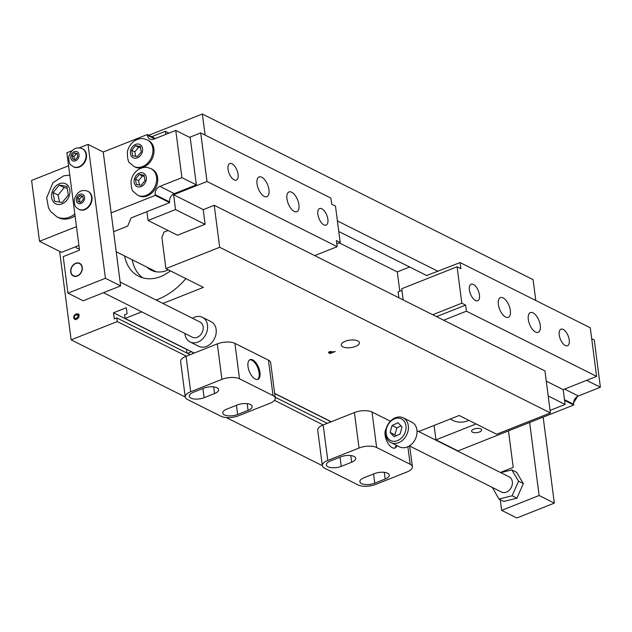 <?xml version="1.0" encoding="UTF-8"?>
<svg xmlns="http://www.w3.org/2000/svg" width="632" height="632" viewBox="0 0 632 632"><rect width="100%" height="100%" fill="white"/><g stroke="black" fill="none" stroke-linecap="round" stroke-linejoin="round"><path stroke-width="0.95" d="M564.487 399.685L573.635 404.259L573.73 404.993L508.476 430.882L513.216 467.372L500.378 472.467M492.368 487.454L498.972 499.051L503.759 501.445L516.921 498.174L523.343 483.606L516.613 472.309L511.825 469.908L500.765 472.657M529.64 422.484L539.12 495.496L501.65 510.364L500.26 499.699M543.164 417.12L554.327 503.112L516.85 517.979L501.65 510.364M554.327 503.112L539.12 495.496M508.476 430.882L457.995 450.908L435.946 439.864L434.073 425.447M573.635 404.259A6.739 5.23 116.6 0 1 578.359 395.988L600.4 387.242L594.27 340.016L591.694 338.728M480.747 428.915A5.056 2.094 -7.4 0 1 481.631 429.902A5.056 2.094 -7.4 0 1 479.467 431.98A5.056 2.094 -7.4 0 1 474.403 432.683A5.056 2.094 -7.4 0 1 471.598 431.206A5.056 2.094 -7.4 0 1 474.995 428.733A5.056 2.094 -7.4 0 1 480.747 428.915M573.73 404.993L564.581 400.412M476.078 423.946L435.946 439.864M586.607 380.338L600.4 387.242M450.213 419.04L452.986 420.422A26.971 20.927 -63.4 0 0 468.217 420.659A26.971 20.927 -63.4 0 0 468.928 420.367M418.684 431.545L459.18 415.485L496.649 434.247L550.393 412.925L219.675 247.286L214.224 205.289L203.204 209.666L205.1 224.273L177.497 235.222L148.062 220.473L146.916 211.665L131.108 217.937L127.688 226.114L113.594 231.707M340.206 242.506L335.474 206.087L331.674 204.183L330.876 198.093L200.707 132.902L207.02 181.495L337.188 246.685L336.398 240.602L340.206 242.506L336.824 243.849M291.692 192.223A10.618 5.056 -111.6 0 1 298.438 202.39A10.618 5.056 -111.6 0 1 296.85 211.673A10.618 5.056 -111.6 0 1 288.239 203.67A10.618 5.056 -111.6 0 1 289.022 191.938A10.618 5.056 -111.6 0 1 291.692 192.223M261.759 177.229A10.618 5.056 -111.6 0 1 268.505 187.404A10.618 5.056 -111.6 0 1 266.917 196.686A10.618 5.056 -111.6 0 1 258.306 188.676A10.618 5.056 -111.6 0 1 259.088 176.944A10.618 5.056 -111.6 0 1 261.759 177.229M314.697 255.612L337.188 246.685M189.568 137.318L200.707 132.902M168.957 133.115L165.379 131.322L165.781 134.379M232.023 163.791A8.895 4.234 -111.6 0 1 237.679 172.315A8.895 4.234 -111.6 0 1 236.344 180.096A8.895 4.234 -111.6 0 1 229.132 173.381A8.895 4.234 -111.6 0 1 229.787 163.554A8.895 4.234 -111.6 0 1 232.023 163.791M321.822 208.765A8.895 4.234 -111.6 0 1 327.487 217.29A8.895 4.234 -111.6 0 1 326.152 225.071A8.895 4.234 -111.6 0 1 318.931 218.364A8.895 4.234 -111.6 0 1 319.587 208.528A8.895 4.234 -111.6 0 1 321.822 208.765M151.743 136.733L165.379 131.322M204.981 224.321L175.546 209.571L148.062 220.473M203.314 209.619L173.618 194.743L175.546 209.571M207.02 181.495L173.618 194.743M154.564 138.827L147.43 135.256L147.335 134.529L103.245 152.02L111.153 212.881L155.243 195.391L155.148 194.664L169.589 201.9L169.684 202.627L146.916 211.665M147.43 135.256A6.739 5.23 -63.4 0 0 149.926 139.103A6.739 5.23 -63.4 0 0 153.734 139.159L175.775 130.413L190.224 137.65L196.355 184.876L174.314 193.629L159.864 186.393A6.739 5.23 -63.4 0 0 155.148 194.664M169.589 201.9A6.739 5.23 116.6 0 1 174.314 193.629M398.871 297.775L398.105 291.881L401.928 290.365M399.795 291.21L397.291 271.918L409.678 267.004M339.289 242.87L397.291 271.918M550.069 410.421L565.111 404.456L563.183 389.628L596.584 376.38L590.272 327.787L460.104 262.588L460.894 268.679L457.094 266.775L401.715 288.745L403.169 299.923M432.738 314.736L461.826 303.194L465.626 305.098L436.538 316.64M465.626 305.098L466.416 311.181L443.672 320.211M505.608 317.059A10.618 5.056 -111.6 0 1 498.853 306.883A10.618 5.056 -111.6 0 1 500.449 297.601A10.618 5.056 -111.6 0 1 509.06 305.612A10.618 5.056 -111.6 0 1 508.278 317.343A10.618 5.056 -111.6 0 1 505.608 317.059M535.541 332.053A10.618 5.056 -111.6 0 1 528.787 321.878A10.618 5.056 -111.6 0 1 530.382 312.595A10.618 5.056 -111.6 0 1 538.993 320.606A10.618 5.056 -111.6 0 1 538.211 332.329A10.618 5.056 -111.6 0 1 535.541 332.053M426.663 275.512L460.104 262.588M546.269 381.159L563.183 389.628M466.416 311.181L596.584 376.38M548.197 395.988L565.111 404.456M457.094 266.775L461.826 303.194M565.277 345.491A8.895 4.234 -111.6 0 1 559.612 336.967A8.895 4.234 -111.6 0 1 560.947 329.185A8.895 4.234 -111.6 0 1 568.168 335.892A8.895 4.234 -111.6 0 1 567.512 345.728A8.895 4.234 -111.6 0 1 565.277 345.491M475.469 300.516A8.895 4.234 -111.6 0 1 469.813 291.984A8.895 4.234 -111.6 0 1 471.148 284.202A8.895 4.234 -111.6 0 1 478.361 290.918A8.895 4.234 -111.6 0 1 477.705 300.753A8.895 4.234 -111.6 0 1 475.469 300.516M408.667 267.407L408.525 266.428M274.675 393.538L329.635 421.062M186.906 353.019L186.598 349.267M141.734 311.845L125.065 318.457L194.182 353.067L186.369 356.172L117.26 321.554L116.786 317.904L114.281 318.891L113.491 312.808L186.424 349.338M187.53 353.335L191.536 351.748M193.021 352.49A4.25 1.754 172.6 0 0 192.807 353.17L192.863 353.588M273.048 395.608A12.743 5.269 -7.4 0 1 275.268 398.105A12.743 5.269 -7.4 0 1 269.817 403.342L238.572 415.738A12.743 5.269 -7.4 0 1 220.979 416.275L187.451 399.479A12.743 5.269 -7.4 0 1 185.231 396.991A12.743 5.269 -7.4 0 1 190.682 391.753L221.927 379.35A12.743 5.269 -7.4 0 1 239.52 378.821L273.048 395.608L268.442 360.145A12.743 5.269 -7.4 0 1 270.662 362.642L275.268 398.105M194.182 353.067L217.321 343.887A12.743 5.269 -7.4 0 1 234.914 343.358L268.442 360.145M252.737 359.9A10.618 5.056 -111.6 0 1 259.491 370.068A10.618 5.056 -111.6 0 1 257.896 379.35A10.618 5.056 -111.6 0 1 249.285 371.347A10.618 5.056 -111.6 0 1 250.067 359.616A10.618 5.056 -111.6 0 1 252.737 359.9M185.231 396.991L180.626 361.528A12.743 5.269 -7.4 0 1 186.077 356.282L186.369 356.172M214.532 393.57L204.12 397.702A9.559 3.95 -7.4 0 1 194.545 399.029A9.559 3.95 -7.4 0 1 189.252 396.232A9.559 3.95 -7.4 0 1 193.345 392.306L203.757 388.174A9.559 3.95 -7.4 0 1 213.332 386.847A9.559 3.95 -7.4 0 1 218.625 389.644A9.559 3.95 -7.4 0 1 214.532 393.57L213.663 386.887M226.872 409.094L237.284 404.962A9.559 3.95 -7.4 0 1 246.859 403.643A9.559 3.95 -7.4 0 1 252.152 406.431A9.559 3.95 -7.4 0 1 248.06 410.366L237.648 414.497A9.559 3.95 -7.4 0 1 228.073 415.817A9.559 3.95 -7.4 0 1 222.78 413.028A9.559 3.95 -7.4 0 1 226.872 409.094M249.648 359.829A10.618 5.056 -111.6 0 1 251.868 360.24A10.618 5.056 -111.6 0 1 258.496 369.949A10.618 5.056 -111.6 0 1 257.445 379.484M117.26 321.554L71.132 339.85L185.231 396.999M226.248 417.539L322.336 465.666A12.743 5.269 -7.4 0 1 327.787 460.42L359.031 448.025A12.743 5.269 -7.4 0 1 376.632 447.488L410.16 464.283A12.743 5.269 -7.4 0 1 412.38 466.772A12.743 5.269 -7.4 0 1 406.929 472.009L375.685 484.404A12.743 5.269 -7.4 0 1 358.083 484.942L324.556 468.154A12.743 5.269 -7.4 0 1 322.336 465.658L317.73 430.195A12.743 5.269 -7.4 0 1 323.181 424.957L274.501 400.309M274.651 393.373L331.287 421.742L354.426 412.562A12.743 5.269 -7.4 0 1 372.027 412.024L390.386 421.22M219.675 247.286L165.932 268.608L203.401 287.378L162.906 303.447M355.476 346.462A9.14 3.784 -7.4 0 1 346.32 347.726A9.14 3.784 -7.4 0 1 341.256 345.056A9.14 3.784 -7.4 0 1 349.836 340.127A9.14 3.784 -7.4 0 1 359.387 342.702A9.14 3.784 -7.4 0 1 355.476 346.462M329.959 353.572L328.411 352.506L329.248 351.787L330.741 351.479L332.788 352.008L335.244 351.471L329.959 353.572L329.88 352.988M331.287 421.742L323.481 424.838M396.888 445.568A10.618 5.056 -111.6 0 1 395.008 448.025A10.618 5.056 -111.6 0 1 386.942 441.286A10.618 5.056 -111.6 0 1 386.097 429.096M351.645 462.237L341.233 466.377A9.559 3.95 -7.4 0 1 331.658 467.696A9.559 3.95 -7.4 0 1 326.365 464.907A9.559 3.95 -7.4 0 1 330.449 460.973L340.869 456.841A9.559 3.95 -7.4 0 1 350.436 455.522A9.559 3.95 -7.4 0 1 355.729 458.311A9.559 3.95 -7.4 0 1 351.645 462.237L350.776 455.553M363.977 477.768L374.397 473.637A9.559 3.95 -7.4 0 1 383.964 472.309A9.559 3.95 -7.4 0 1 389.257 475.106A9.559 3.95 -7.4 0 1 385.172 479.032L374.752 483.164A9.559 3.95 -7.4 0 1 365.185 484.491A9.559 3.95 -7.4 0 1 359.892 481.695A9.559 3.95 -7.4 0 1 363.977 477.768M396.185 445.22A10.618 5.056 -111.6 0 1 394.558 448.151M175.775 130.413L181.913 177.647L159.864 186.393M151.072 168.681L152.146 169.218A14.86 11.534 116.6 0 1 155.804 187.672A14.86 11.534 116.6 0 1 138.835 195.802L137.752 195.256A14.86 11.534 -63.4 0 0 154.721 187.135A14.86 11.534 -63.4 0 0 151.072 168.681L147.69 167.575C143.393 166.358 133.423 169.258 131.022 181.044C131.227 187.578 132.041 191.109 133.463 191.638L137.752 195.256M147.335 139.925L148.409 140.462A14.86 11.534 116.6 0 1 152.067 158.916A14.86 11.534 116.6 0 1 135.098 167.046L134.024 166.5A14.86 11.534 -63.4 0 0 150.993 158.379A14.86 11.534 -63.4 0 0 147.335 139.925L143.954 138.819C139.664 137.602 129.694 140.501 127.285 152.288C127.49 158.822 128.304 162.353 129.726 162.882L134.024 166.5M75.066 215.875A22.294 17.301 116.6 0 1 58.634 217.692L57.022 216.887A22.294 17.301 -63.4 0 0 74.837 214.082M68.564 165.781L31.6 180.444L39.508 241.305L76.464 226.643M196.355 184.876L181.913 177.647M155.243 195.391L169.684 202.627M39.508 241.305L61.557 252.35L78.913 245.469M147.335 134.529L155.322 138.526M79.332 147.833L88.038 144.38L103.245 152.02M111.153 212.881L120.633 285.901L83.155 300.769L67.948 293.153L63.208 256.632L79.521 250.161L66.874 152.778L71.748 150.843M77.286 275.797A6.794 5.269 116.6 0 1 70.934 271.863A6.794 5.269 116.6 0 1 75.69 263.528A6.794 5.269 116.6 0 1 82.041 267.462A6.794 5.269 116.6 0 1 77.286 275.797M73.407 276.018A7.063 5.483 116.6 0 1 70.95 269.595A7.063 5.483 116.6 0 1 75.816 263.362A7.063 5.483 116.6 0 1 79.727 263.386M103.506 292.695L192.428 337.227A8.492 6.589 -63.4 0 0 197.224 337.298A8.492 6.589 -63.4 0 0 203.077 329.738A8.492 6.589 -63.4 0 0 200.028 322.036L120.127 282.022M202.406 317.296L211.033 321.609A13.801 10.712 116.6 0 1 215.986 334.123A13.801 10.712 116.6 0 1 206.467 346.415A13.801 10.712 116.6 0 1 198.669 346.289L190.05 341.975A13.801 10.712 -63.4 0 0 197.848 342.094A13.801 10.712 -63.4 0 0 207.367 329.801A13.801 10.712 -63.4 0 0 202.406 317.296A13.801 10.712 -63.4 0 0 192.484 318.259M184.876 333.443A13.801 10.712 -63.4 0 0 190.05 341.975M82.832 196.173L83.266 199.491L80.872 202.185L78.052 201.553L77.625 198.235L80.011 195.541L82.832 196.173M88.022 191.385A10.088 7.829 116.6 0 1 88.251 191.496A10.088 7.829 116.6 0 1 91.98 197.239A10.088 7.829 116.6 0 1 88.227 207.438A10.088 7.829 116.6 0 1 79.221 209.532A10.088 7.829 116.6 0 1 79 209.413M82.903 196.742L81.884 196.481L79.49 199.175L77.625 198.235M81.884 196.481L80.011 195.541M79.49 199.175L79.924 202.493M77.302 153.568L77.728 156.886L75.342 159.58L72.522 158.948L72.088 155.63L74.481 152.936L77.302 153.568M82.492 148.781A10.088 7.829 116.6 0 1 82.721 148.891A10.088 7.829 116.6 0 1 86.45 154.635A10.088 7.829 116.6 0 1 82.697 164.834A10.088 7.829 116.6 0 1 73.683 166.927A10.088 7.829 116.6 0 1 73.462 166.809M77.373 154.137L76.346 153.876L73.96 156.562L72.088 155.63M76.346 153.876L74.481 152.936M73.96 156.562L74.386 159.888M88.038 144.38L105.425 278.285L67.948 293.153M77.317 276.042A7.063 5.483 116.6 0 1 73.328 275.979A7.063 5.483 116.6 0 1 70.792 269.572A7.063 5.483 116.6 0 1 75.658 263.283A7.063 5.483 116.6 0 1 79.656 263.347A7.063 5.483 116.6 0 1 82.192 269.753A7.063 5.483 116.6 0 1 77.317 276.042M120.633 285.901L105.425 278.285M146.972 267.162A27.776 21.559 -63.4 0 0 151.222 270.196A27.776 21.559 -63.4 0 0 168.341 269.817M170.371 270.836A38.805 30.115 116.6 0 1 160.607 276.587A38.805 30.115 116.6 0 1 138.677 276.247A38.805 30.115 116.6 0 1 124.623 255.968M132.222 259.776A38.805 30.115 -63.4 0 0 142.658 277.803M116.786 317.904L190.169 354.663M275.157 397.22L327.281 423.329M113.491 312.808L126.305 307.721L127.095 313.812L124.591 314.799L125.065 318.457M156.104 300.042A67.419 52.322 -63.4 0 0 185.847 278.586M71.132 339.85L59.645 251.394M79.356 248.874A9.14 7.094 116.6 0 1 77.27 248.297A9.14 7.094 116.6 0 1 75.445 246.843M74.576 319.271L73.612 317.675L74.086 315.502L76.038 313.993L78.163 313.883L79.126 315.487L78.652 317.651L76.709 319.16L74.576 319.271M330.078 353.091L332.187 352.253L329.77 352.024L329.233 352.482L330.078 353.091M332.116 351.7L332.187 352.253M329.233 352.49L329.146 351.827L329.675 352.885M76.44 314.712L79.079 314.341M75.484 319.721L73.612 317.675M79.142 315.613L76.14 314.799L74.608 315.913L74.221 317.422L74.939 318.504L76.606 318.346L78.518 315.724L77.823 314.862M75.785 318.923L77.515 318.805M74.695 315.803L74.086 315.502M168.088 230.506L163.878 232.181A67.419 52.322 116.6 0 1 161.887 237.466L165.932 268.608M214.224 205.289L544.942 370.929L550.393 412.925M205.108 135.106L202.366 114.021L533.084 279.66L535.794 300.5M148.812 135.264L202.366 114.021M438.071 271.333L337.393 220.908M338.768 231.494L427.042 275.702M67.182 188.21L64.211 187.578L58.057 195.012L59.511 202.058M68.351 195.083L62.205 202.517L54.565 201.229L53.08 192.515L59.234 185.089L66.874 186.369L68.351 195.083M64.211 187.578L59.234 185.089M58.057 195.012L53.08 192.515M139.293 174.424L144.064 175.222L144.997 180.673L141.149 185.318L136.378 184.512L135.446 179.069L139.293 174.424L142.405 175.98L138.558 180.626L139.467 185.034M138.558 180.626L135.446 179.069M144.262 176.375L142.405 175.98M135.556 145.668L140.336 146.474L141.26 151.917L137.413 156.562L132.641 155.756L131.717 150.313L135.556 145.668L138.669 147.224L134.829 151.87L135.73 156.278M134.829 151.87L131.717 150.313M140.525 147.619L138.669 147.224M417.009 430.708L509.202 476.884A8.492 6.589 116.6 0 1 510.672 477.989A8.492 6.589 116.6 0 1 510.703 488.457A8.492 6.589 116.6 0 1 501.595 492.075L409.402 445.9M403.595 420.478A12.103 9.393 116.6 0 1 398.018 440.425A12.103 9.393 116.6 0 1 386.61 428.275A12.103 9.393 116.6 0 1 403.595 420.478M405.61 419.656A13.801 10.712 -63.4 0 0 403.216 417.863A13.801 10.712 -63.4 0 0 387.456 425.407A13.801 10.712 -63.4 0 0 390.853 442.55A13.801 10.712 -63.4 0 0 405.665 436.665A13.801 10.712 -63.4 0 0 405.61 419.656M403.216 417.863L411.835 422.184A13.801 10.712 116.6 0 1 414.229 423.977A13.801 10.712 116.6 0 1 414.284 440.986A13.801 10.712 116.6 0 1 399.471 446.863L390.853 442.55M390.118 432.462L392.077 425.462L398.034 422.729L402.031 426.987L400.08 433.994L394.123 436.728L390.118 432.462L394.905 434.863L395.893 435.914M392.077 425.462L396.864 427.864L394.905 434.863M401.051 425.936L396.864 427.864M501.555 492.052A8.492 6.589 -63.4 0 0 510.688 488.481A8.492 6.589 -63.4 0 0 510.672 477.989A8.492 6.589 -63.4 0 0 509.163 476.868M498.972 499.051L512.133 495.772L518.556 481.205L511.825 469.908M518.556 481.205L523.343 483.606M512.133 495.772L516.921 498.174M578.359 395.988L564.566 389.083M239.52 378.821L234.914 343.358M190.682 391.753L186.077 356.282M217.321 343.887L221.927 379.35M204.12 397.702L202.927 388.506M237.648 414.497L236.455 405.294M248.06 410.366L247.191 403.674M407.877 446.729L410.16 464.283M376.632 447.488L372.027 412.024M327.787 460.42L323.181 424.957M354.426 412.562L359.031 448.025M341.233 466.377L340.032 457.173M374.752 483.164L373.559 473.968M385.172 479.032L384.303 472.349M84.562 197.224A5.04 3.911 116.6 0 1 78.897 203.623A5.04 3.911 116.6 0 1 77.87 195.738A5.04 3.911 116.6 0 1 84.562 197.224M91.529 197.018A10.088 7.829 -63.4 0 0 87.801 191.267C81.568 189.023 77.033 191.804 74.205 199.601C74.458 208.615 76.654 207.13 78.771 209.303A10.088 7.829 -63.4 0 0 87.785 207.217A10.088 7.829 -63.4 0 0 91.529 197.018M79.032 154.619A5.04 3.911 116.6 0 1 73.359 161.018A5.04 3.911 116.6 0 1 72.332 153.134A5.04 3.911 116.6 0 1 79.032 154.619M85.999 154.413A10.088 7.829 -63.4 0 0 82.271 148.662C76.03 146.419 71.503 149.199 68.675 156.997C68.92 166.011 71.124 164.525 73.233 166.698A10.088 7.829 -63.4 0 0 82.247 164.612A10.088 7.829 -63.4 0 0 85.999 154.413M63.785 183.209A11.147 8.65 116.6 0 1 66.7 200.36A11.147 8.65 116.6 0 1 51.666 197.832A11.147 8.65 116.6 0 1 63.785 183.209M331.8 351.613L331.855 352.087M328.893 351.969L329.043 353.114M77.428 318.765L76.606 318.346M76.946 314.452L76.038 313.993M142.263 172.805A7.434 5.767 116.6 0 1 144.215 184.244A7.434 5.767 116.6 0 1 134.189 182.561A7.434 5.767 116.6 0 1 142.263 172.805M138.526 144.049A7.434 5.767 116.6 0 1 140.478 155.488A7.434 5.767 116.6 0 1 130.453 153.805A7.434 5.767 116.6 0 1 138.526 144.049M577.672 396.311L573.603 402.75M329.801 422.334L329.612 420.904M409.686 446.042L412.38 466.772M156.207 271.784L116.201 251.749M78.771 209.303L79.221 209.532M87.801 191.267L88.251 191.496M73.233 166.698L73.683 166.927M82.271 148.662L82.721 148.891M57.022 216.887L50.694 211.609L48.514 207.952L46.681 197.816L52.922 182.703L63.832 175.775L69.773 175.127"/></g></svg>
